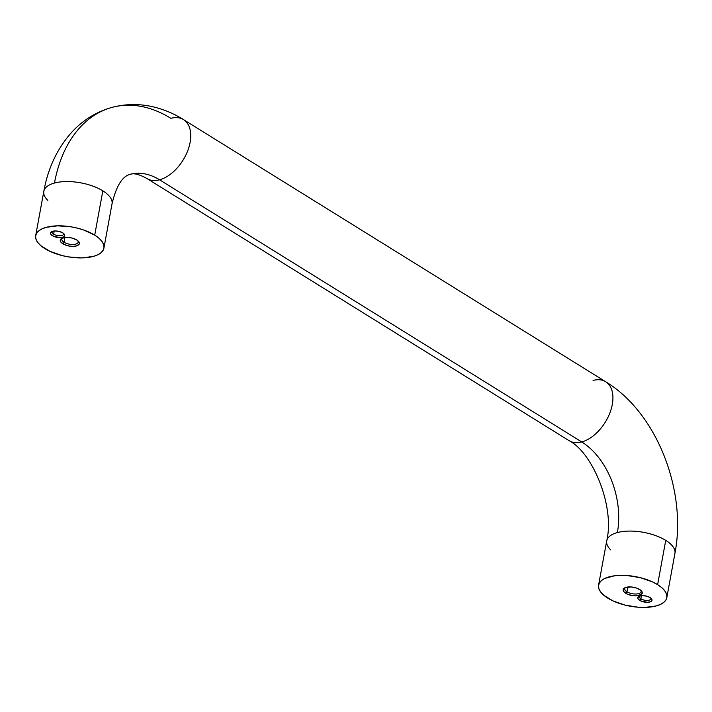 <?xml version="1.0" encoding="UTF-8"?>
<svg xmlns="http://www.w3.org/2000/svg" width="712" height="712" viewBox="0 0 712 712"><rect width="100%" height="100%" fill="white"/><g stroke="black" fill="none" stroke-linecap="round" stroke-linejoin="round"><path stroke-width="1.07" d="M47.802 200.366A34.683 15.023 10.4 0 1 43.833 191.261A34.683 15.023 10.4 0 1 54.477 183.037A138.715 92.64 -105.2 0 1 111.294 107.601A138.715 92.64 -105.2 0 1 170.862 118.325A34.683 20.986 121.8 0 1 183.509 119.607A34.683 20.986 121.8 0 1 187.505 151.318A34.683 20.986 121.8 0 1 159.577 179.807A69.358 46.325 74.8 0 0 129.798 174.449A69.358 46.325 -105.2 0 1 159.577 179.807L581.749 441.947A34.683 20.986 121.8 0 1 569.048 440.639M146.877 178.498A34.683 20.986 -58.2 0 0 159.577 179.807A34.683 20.986 121.8 0 1 146.921 178.525L146.921 178.525C139.312 174.298 133.722 172.909 130.162 174.342C122.277 176.273 116.234 186.108 112.033 203.863A34.683 15.023 -169.6 0 0 102.84 190.852L94.714 235.12A34.683 15.023 10.4 0 1 103.916 248.132A34.683 15.023 10.4 0 1 81.15 257.922A34.683 15.023 10.4 0 1 44.883 248.622A34.683 15.023 10.4 0 1 35.689 235.61A34.683 15.023 10.4 0 1 58.455 225.82A34.683 15.023 10.4 0 1 94.714 235.12L102.84 190.852A34.683 15.023 10.4 0 1 112.024 203.944M610.7 549.878A34.683 15.023 10.4 0 1 606.731 540.782A34.683 15.023 10.4 0 1 617.375 532.558A69.358 46.325 74.8 0 0 581.749 441.947A34.683 20.986 -58.2 0 0 609.677 413.458A34.683 20.986 -58.2 0 0 605.681 381.739L183.509 119.607C174.235 113.822 164.472 109.657 154.228 107.103C140.033 103.623 125.971 103.721 112.024 107.396C96.476 111.757 83.108 119.963 71.939 132.023C57.405 148.167 48.033 167.943 43.815 191.341A34.683 15.023 -169.6 0 1 54.477 183.037A34.683 15.023 10.4 0 1 102.84 190.852A34.683 15.023 -169.6 0 0 54.477 183.037A138.715 92.64 74.8 0 1 111.294 107.601M52.483 231.338A5.83 2.528 -169.6 0 0 53.649 234.203L52.421 235.699A7.209 3.124 10.4 0 1 51.656 231.676A7.209 3.124 10.4 0 1 62.789 232.895L59.203 231.445L55.082 230.964L51.807 231.605L50.49 233.144L50.953 234.435L53.471 236.268L60.128 237.63L63.404 236.998L64.543 236.037L64.258 234.159L62.789 232.895A7.209 3.124 10.4 0 1 64.098 233.963A7.209 3.124 10.4 0 1 61.561 237.514A7.209 3.124 10.4 0 1 52.421 235.699L53.649 234.203A5.83 2.528 10.4 0 1 52.101 232.014A5.83 2.528 10.4 0 1 52.483 231.338M54.228 231.008L53.649 234.203L54.228 231.008M639.768 596.006A5.83 2.528 -169.6 0 0 640.933 598.863L639.714 600.367A7.209 3.124 10.4 0 1 638.949 596.344A7.209 3.124 10.4 0 1 650.083 597.555L651.916 599.477L651.836 600.706L650.697 601.658L647.422 602.299L640.764 600.928L638.246 599.103L637.783 597.813L639.1 596.264L642.375 595.624L646.496 596.113L650.083 597.555A7.209 3.124 10.4 0 1 651.391 598.623A7.209 3.124 10.4 0 1 648.846 602.183A7.209 3.124 10.4 0 1 639.714 600.367L640.933 598.863A5.83 2.528 10.4 0 1 639.394 596.683A5.83 2.528 10.4 0 1 639.768 596.006M641.521 595.677L640.933 598.863L641.521 595.677M62.576 238.004A8.322 3.604 -169.6 0 0 64.044 242.258L62.825 243.762A9.71 4.21 10.4 0 1 61.793 238.342A9.71 4.21 10.4 0 1 76.78 239.98L71.956 238.03L66.403 237.381L61.997 238.244L60.226 240.327L60.84 242.053L64.24 244.519L69.509 246.094L73.203 246.361L76.371 245.952L79.139 244.216L79.254 242.57L76.78 239.98A9.71 4.21 10.4 0 1 78.543 241.421A9.71 4.21 10.4 0 1 75.125 246.21A9.71 4.21 10.4 0 1 62.825 243.762L64.044 242.258A8.322 3.604 10.4 0 1 61.837 239.143A8.322 3.604 10.4 0 1 62.576 238.004M64.925 237.479L64.044 242.258L64.925 237.479M657.612 584.641A34.683 15.023 10.4 0 1 666.815 597.653A34.683 15.023 10.4 0 1 644.048 607.434A34.683 15.023 10.4 0 1 607.781 598.133A34.683 15.023 10.4 0 1 598.587 585.131A34.683 15.023 10.4 0 1 621.353 575.341A34.683 15.023 10.4 0 1 657.612 584.641L665.738 540.372L657.612 584.641L652.557 581.927L640.391 577.69L627.041 575.527L620.57 575.349L614.554 575.786L604.835 578.42L601.498 580.52L599.353 583.03L598.498 585.86L598.952 588.913L600.706 592.046L603.687 595.17L612.836 600.848L625.011 605.093L638.361 607.247L644.832 607.425L656.153 605.957L660.567 604.354L663.904 602.263L666.04 599.753L666.904 596.914L666.45 593.87L664.697 590.729L661.715 587.614L657.612 584.641M666.815 597.653L674.932 553.384A34.683 15.023 -169.6 0 0 665.738 540.372A34.683 15.023 -169.6 0 0 617.375 532.558A34.683 15.023 -169.6 0 0 606.713 540.862C615.043 506.303 592.42 452.467 569.093 440.666A34.683 20.986 -58.2 0 0 581.749 441.947A69.358 46.325 -105.2 0 1 617.375 532.558A34.683 15.023 10.4 0 1 665.738 540.372A34.683 15.023 10.4 0 1 674.923 553.464M625.474 587.516A8.322 3.604 -169.6 0 0 626.943 591.779L625.723 593.283A9.71 4.21 10.4 0 1 624.691 587.863A9.71 4.21 10.4 0 1 639.679 589.5A9.71 4.21 10.4 0 1 641.441 590.933A9.71 4.21 10.4 0 1 638.023 595.721A9.71 4.21 10.4 0 1 625.723 593.283L626.943 591.779A8.322 3.604 10.4 0 1 624.736 588.655A8.322 3.604 10.4 0 1 625.474 587.516M627.824 587L626.943 591.779L627.824 587M640.827 590.337A8.322 3.604 10.4 0 1 641.111 591.663A8.322 3.604 10.4 0 1 635.647 594.013A8.322 3.604 10.4 0 1 626.943 591.779A8.322 3.604 -169.6 0 0 636.973 593.942A8.322 3.604 -169.6 0 0 640.827 590.337L642.153 592.081L641.441 594.431L636.101 595.882L632.407 595.606L627.139 594.039L623.739 591.574L623.125 589.839L624.896 587.756L631.117 586.946L636.635 588.085L640.827 590.328M593.078 380.448A34.683 20.986 121.8 0 1 605.725 381.774A34.683 20.986 121.8 0 1 609.659 413.503A34.683 20.986 121.8 0 1 581.749 441.947L159.577 179.807A34.683 20.986 -58.2 0 0 187.487 151.362A34.683 20.986 -58.2 0 0 183.554 119.634M94.714 235.12L98.817 238.093L101.798 241.208L103.551 244.35L104.005 247.393L103.142 250.232L101.006 252.742L97.669 254.834L93.254 256.436L81.933 257.904L68.77 256.943L62.113 255.572L49.938 251.327L40.789 245.649L37.807 242.534L36.054 239.392L35.6 236.348L36.454 233.509L38.599 231L41.937 228.908L46.351 227.306L57.672 225.838L70.835 226.799L77.492 228.169L83.847 230.065L94.714 235.12M77.928 240.816A8.322 3.604 10.4 0 1 78.213 242.142A8.322 3.604 10.4 0 1 72.749 244.492A8.322 3.604 10.4 0 1 64.044 242.258A8.322 3.604 -169.6 0 0 74.075 244.421A8.322 3.604 -169.6 0 0 77.928 240.816M650.741 598.018A5.83 2.528 10.4 0 1 650.857 598.783A5.83 2.528 10.4 0 1 647.03 600.43A5.83 2.528 10.4 0 1 640.933 598.863A5.83 2.528 -169.6 0 0 647.804 600.394A5.83 2.528 -169.6 0 0 650.741 598.018M63.448 233.358A5.83 2.528 10.4 0 1 63.564 234.123A5.83 2.528 10.4 0 1 59.737 235.761A5.83 2.528 10.4 0 1 53.649 234.203A5.83 2.528 -169.6 0 0 60.511 235.725A5.83 2.528 -169.6 0 0 63.448 233.358M103.916 248.132L112.033 203.863M598.587 585.131L606.713 540.862M605.681 381.739C656.927 412.729 687.062 490.755 674.932 553.384M569.093 440.666L146.921 178.525M35.689 235.61L43.815 191.341"/></g></svg>
